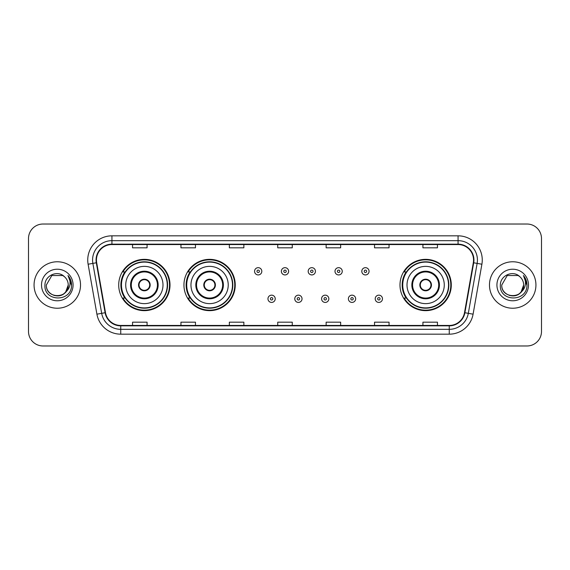 <?xml version="1.0" encoding="UTF-8"?>
<svg xmlns="http://www.w3.org/2000/svg" width="570" height="570" viewBox="0 0 570 570"><rect width="100%" height="100%" fill="white"/><g stroke="black" fill="none" stroke-linecap="round" stroke-linejoin="round"><path stroke-width="0.85" d="M399.99 285A25.65 25.65 0 0 0 425.64 310.65A25.65 25.65 0 0 0 451.29 285A25.65 25.65 0 0 0 425.64 259.35A25.65 25.65 0 0 0 399.99 285M183.946 285A25.65 25.65 0 0 0 209.596 310.65A25.65 25.65 0 0 0 235.246 285A25.65 25.65 0 0 0 209.596 259.35A25.65 25.65 0 0 0 183.946 285M118.71 285A25.65 25.65 0 0 0 144.36 310.65A25.65 25.65 0 0 0 170.01 285A25.65 25.65 0 0 0 144.36 259.35A25.65 25.65 0 0 0 118.71 285M124.859 298.067A23.47 23.47 0 0 1 124.859 271.933M190.102 298.067A23.47 23.47 0 0 1 190.102 271.933M406.139 298.067A23.47 23.47 0 0 1 406.139 271.933M28.5 238.538L28.5 331.462A14.521 14.521 0 0 0 43.021 345.976L526.979 345.976A14.521 14.521 0 0 0 541.5 331.462L541.5 238.538A14.521 14.521 0 0 0 526.979 224.024L43.021 224.024A14.521 14.521 0 0 0 28.5 238.538L28.5 331.462M34.065 285A23.228 23.228 0 0 0 57.299 308.228A23.228 23.228 0 0 0 80.527 285A23.228 23.228 0 0 0 57.299 261.772A23.228 23.228 0 0 0 34.065 285A23.228 23.228 0 0 0 57.299 308.228A23.228 23.228 0 0 0 80.527 285A23.228 23.228 0 0 0 57.299 261.772A23.228 23.228 0 0 0 34.065 285M489.473 285A23.228 23.228 0 0 0 512.701 308.228A23.228 23.228 0 0 0 535.935 285A23.228 23.228 0 0 0 512.701 261.772A23.228 23.228 0 0 0 489.473 285A23.228 23.228 0 0 0 512.701 308.228A23.228 23.228 0 0 0 535.935 285A23.228 23.228 0 0 0 512.701 261.772A23.228 23.228 0 0 0 489.473 285M96.451 260.027A15.49 15.49 0 0 1 111.934 244.544L458.066 244.544A15.49 15.49 0 0 1 473.314 262.72L464.507 312.659A15.49 15.49 0 0 1 449.26 325.456L120.74 325.456A15.49 15.49 0 0 1 105.493 312.659L96.686 262.72A15.49 15.49 0 0 1 96.451 260.027M96.059 260.027A15.875 15.875 0 0 0 96.302 262.784L105.108 312.731A15.875 15.875 0 0 0 120.74 325.848L449.26 325.848A15.875 15.875 0 0 0 464.892 312.731L473.699 262.784A15.875 15.875 0 0 0 458.066 244.152L111.934 244.152A15.875 15.875 0 0 0 96.059 260.027M88.108 264.231A24.197 24.197 0 0 1 111.934 235.83L458.066 235.83A24.197 24.197 0 0 1 481.892 264.231L473.086 314.177A24.197 24.197 0 0 1 449.26 334.17L120.74 334.17A24.197 24.197 0 0 1 96.914 314.177L88.108 264.231L92.867 263.39A19.359 19.359 0 0 1 111.934 240.668L458.066 240.668A19.359 19.359 0 0 1 477.133 263.39L468.319 313.336A19.359 19.359 0 0 1 449.26 329.332L120.74 329.332A19.359 19.359 0 0 1 101.681 313.336L92.867 263.39A19.359 19.359 0 0 1 92.575 260.027M526.979 224.024L43.021 224.024M43.021 345.976L526.979 345.976M541.5 331.462L541.5 238.538M464.892 312.731L468.319 313.336L477.133 263.39L481.892 264.231M277.74 244.544L277.74 247.822L292.26 247.822L292.26 244.544M229.347 244.544L229.347 247.822L243.86 247.822L243.86 244.544M180.947 244.544L180.947 247.822L195.467 247.822L195.467 244.544M132.553 244.544L132.553 247.822L147.074 247.822L147.074 244.544M326.14 244.544L326.14 247.822L340.653 247.822L340.653 244.544M374.533 244.544L374.533 247.822L389.053 247.822L389.053 244.544M422.926 244.544L422.926 247.822L437.447 247.822L437.447 244.544M292.26 325.456L292.26 322.178L277.74 322.178L277.74 325.456M243.86 325.456L243.86 322.178L229.347 322.178L229.347 325.456M195.467 325.456L195.467 322.178L180.947 322.178L180.947 325.456M147.074 325.456L147.074 322.178L132.553 322.178L132.553 325.456M340.653 325.456L340.653 322.178L326.14 322.178L326.14 325.456M389.053 325.456L389.053 322.178L374.533 322.178L374.533 325.456M437.447 325.456L437.447 322.178L422.926 322.178L422.926 325.456M53.936 295.41C62.237 296.721 67.004 293.251 68.236 285C68.906 299.115 45.686 299.115 46.355 285L51.827 275.524L62.764 275.524L64.46 276.735C57.748 269.695 44.823 275.495 44.944 285C43.712 301.886 71.093 302.328 71.542 285.819L71.564 285C71.521 281.409 70.331 278.26 67.98 275.545C69.768 278.474 70.395 281.63 69.868 285C69.355 287.871 67.958 290.216 65.678 292.032A10.944 10.944 0 0 0 68.236 285L65.678 292.032C59.871 299.877 45.785 294.854 46.355 285L51.827 275.524L62.764 275.524L64.46 276.735L62.764 275.524L51.827 275.524L46.355 285C45.686 299.115 68.906 299.115 68.236 285L65.65 292.061L68.236 285C68.906 299.115 45.686 299.115 46.355 285C45.686 299.115 68.906 299.115 68.236 285A10.944 10.944 0 0 0 64.46 276.735M41.517 285A15.782 15.782 0 0 0 57.299 300.782A15.782 15.782 0 0 0 73.074 285A15.782 15.782 0 0 0 57.299 269.218A15.782 15.782 0 0 0 41.517 285M68.087 275.666L71.556 285.413M125.728 285A18.632 18.632 0 0 1 144.36 266.368A18.632 18.632 0 0 1 162.992 285A18.632 18.632 0 0 1 144.36 303.632A18.632 18.632 0 0 1 125.728 285A18.632 18.632 0 0 0 144.36 303.632A18.632 18.632 0 0 0 162.992 285M131.292 285A13.067 13.067 0 0 0 144.36 298.067A13.067 13.067 0 0 0 157.427 285A13.067 13.067 0 0 0 144.36 271.933A13.067 13.067 0 0 0 131.292 285M125.151 271.933A23.228 23.228 0 0 0 125.151 298.067M167.252 285A22.893 22.893 0 0 0 144.36 262.107A22.893 22.893 0 0 0 121.467 285A22.893 22.893 0 0 0 144.36 307.893A22.893 22.893 0 0 0 167.252 285M138.553 285A5.807 5.807 0 0 0 144.36 290.807A5.807 5.807 0 0 0 150.166 285A5.807 5.807 0 0 0 144.36 279.193A5.807 5.807 0 0 0 138.553 285M169.525 285A25.166 25.166 0 0 1 122.856 298.067L125.186 298.067A23.206 23.206 0 0 0 167.566 285.057A23.206 23.206 0 0 0 125.186 271.933L122.856 271.933A25.166 25.166 0 0 1 169.525 285M138.738 283.546L138.938 283.546A5.615 5.615 0 0 1 149.789 283.546L149.483 283.546A5.322 5.322 0 0 1 144.36 290.322A5.322 5.322 0 0 1 139.237 283.546A5.322 5.322 0 0 1 149.483 283.546L149.981 283.546M149.981 286.454L149.789 286.454A5.615 5.615 0 0 1 138.938 286.454L138.738 286.454M509.345 295.41C517.645 296.721 522.412 293.251 523.645 285C524.315 299.115 501.094 299.115 501.764 285L507.236 275.524L501.764 285L507.236 275.524L518.173 275.524L519.869 276.735C513.157 269.695 500.232 275.495 500.353 285C499.12 301.886 526.502 302.328 526.951 285.819L526.972 285C526.929 281.409 525.74 278.26 523.388 275.545C525.177 278.474 525.804 281.63 525.276 285C524.763 287.871 523.367 290.216 521.087 292.032A10.944 10.944 0 0 0 523.645 285L521.087 292.032C515.28 299.877 501.194 294.854 501.764 285C501.094 299.115 524.315 299.115 523.645 285L521.058 292.061L523.645 285C524.315 299.115 501.094 299.115 501.764 285C501.094 299.115 524.315 299.115 523.645 285A10.944 10.944 0 0 0 519.869 276.735M496.926 285A15.782 15.782 0 0 0 512.701 300.782A15.782 15.782 0 0 0 528.483 285A15.782 15.782 0 0 0 512.701 269.218A15.782 15.782 0 0 0 496.926 285M526.972 285L523.602 275.787M523.495 275.666L526.965 285.413M190.964 285A18.632 18.632 0 0 1 209.596 266.368A18.632 18.632 0 0 1 228.228 285A18.632 18.632 0 0 1 209.596 303.632A18.632 18.632 0 0 1 190.964 285A18.632 18.632 0 0 0 209.596 303.632A18.632 18.632 0 0 0 228.228 285M196.529 285A13.067 13.067 0 0 0 209.596 298.067A13.067 13.067 0 0 0 222.663 285A13.067 13.067 0 0 0 209.596 271.933A13.067 13.067 0 0 0 196.529 285M190.394 271.933A23.228 23.228 0 0 0 190.394 298.067M232.489 285A22.893 22.893 0 0 0 209.596 262.107A22.893 22.893 0 0 0 186.711 285A22.893 22.893 0 0 0 209.596 307.893A22.893 22.893 0 0 0 232.489 285M203.789 285A5.807 5.807 0 0 0 209.596 290.807A5.807 5.807 0 0 0 215.403 285A5.807 5.807 0 0 0 209.596 279.193A5.807 5.807 0 0 0 203.789 285M234.762 285A25.166 25.166 0 0 1 188.093 298.067L190.423 298.067A23.206 23.206 0 0 0 232.802 285.057A23.206 23.206 0 0 0 190.423 271.933L188.093 271.933A25.166 25.166 0 0 1 234.762 285M203.974 283.546L204.174 283.546A5.615 5.615 0 0 1 215.025 283.546L214.719 283.546A5.322 5.322 0 0 1 209.596 290.322A5.322 5.322 0 0 1 204.48 283.546A5.322 5.322 0 0 1 214.719 283.546L215.225 283.546M215.225 286.454L215.025 286.454A5.615 5.615 0 0 1 204.174 286.454L203.974 286.454M407.009 285A18.632 18.632 0 0 1 425.64 266.368A18.632 18.632 0 0 1 444.272 285A18.632 18.632 0 0 1 425.64 303.632A18.632 18.632 0 0 1 407.009 285A18.632 18.632 0 0 0 425.64 303.632A18.632 18.632 0 0 0 444.272 285M412.573 285A13.067 13.067 0 0 0 425.64 298.067A13.067 13.067 0 0 0 438.708 285A13.067 13.067 0 0 0 425.64 271.933A13.067 13.067 0 0 0 412.573 285M406.431 271.933A23.228 23.228 0 0 0 406.431 298.067M448.533 285A22.893 22.893 0 0 0 425.64 262.107A22.893 22.893 0 0 0 402.748 285A22.893 22.893 0 0 0 425.64 307.893A22.893 22.893 0 0 0 448.533 285M419.834 285A5.807 5.807 0 0 0 425.64 290.807A5.807 5.807 0 0 0 431.447 285A5.807 5.807 0 0 0 425.64 279.193A5.807 5.807 0 0 0 419.834 285M450.806 285A25.166 25.166 0 0 1 404.13 298.067L406.467 298.067A23.206 23.206 0 0 0 448.847 285.057A23.206 23.206 0 0 0 406.467 271.933L404.13 271.933A25.166 25.166 0 0 1 450.806 285M420.019 283.546L420.211 283.546A5.615 5.615 0 0 1 431.062 283.546L430.763 283.546A5.322 5.322 0 0 1 425.64 290.322A5.322 5.322 0 0 1 420.518 283.546A5.322 5.322 0 0 1 430.763 283.546L431.262 283.546M431.262 286.454L430.763 286.454A5.322 5.322 0 0 1 420.518 286.454L420.019 286.454M430.763 286.454L431.062 286.454A5.615 5.615 0 0 1 420.211 286.454L420.518 286.454M261.815 271.306A3.627 3.627 0 0 1 258.189 274.932A3.627 3.627 0 0 1 254.562 271.306A3.627 3.627 0 0 1 258.189 267.672A3.627 3.627 0 0 1 261.815 271.306A3.627 3.627 0 0 0 258.189 267.672A3.627 3.627 0 0 0 254.562 271.306M288.627 271.306A3.627 3.627 0 0 1 285 274.932A3.627 3.627 0 0 1 281.373 271.306A3.627 3.627 0 0 1 285 267.672A3.627 3.627 0 0 1 288.627 271.306A3.627 3.627 0 0 0 285 267.672A3.627 3.627 0 0 0 281.373 271.306M315.438 271.306A3.627 3.627 0 0 1 311.811 274.932A3.627 3.627 0 0 1 308.185 271.306A3.627 3.627 0 0 1 311.811 267.672A3.627 3.627 0 0 1 315.438 271.306A3.627 3.627 0 0 0 311.811 267.672A3.627 3.627 0 0 0 308.185 271.306M342.249 271.306A3.627 3.627 0 0 1 338.623 274.932A3.627 3.627 0 0 1 334.996 271.306A3.627 3.627 0 0 1 338.623 267.672A3.627 3.627 0 0 1 342.249 271.306A3.627 3.627 0 0 0 338.623 267.672A3.627 3.627 0 0 0 334.996 271.306M369.061 271.306A3.627 3.627 0 0 1 365.434 274.932A3.627 3.627 0 0 1 361.808 271.306A3.627 3.627 0 0 1 365.434 267.672A3.627 3.627 0 0 1 369.061 271.306A3.627 3.627 0 0 0 365.434 267.672A3.627 3.627 0 0 0 361.808 271.306M267.964 298.794A3.627 3.627 0 0 1 271.591 295.16A3.627 3.627 0 0 1 275.224 298.794A3.627 3.627 0 0 1 271.591 302.421A3.627 3.627 0 0 1 267.964 298.794A3.627 3.627 0 0 0 271.591 302.421A3.627 3.627 0 0 0 275.224 298.794M294.776 298.794A3.627 3.627 0 0 1 298.409 295.16A3.627 3.627 0 0 1 302.036 298.794A3.627 3.627 0 0 1 298.409 302.421A3.627 3.627 0 0 1 294.776 298.794A3.627 3.627 0 0 0 298.409 302.421A3.627 3.627 0 0 0 302.036 298.794M321.587 298.794A3.627 3.627 0 0 1 325.221 295.16A3.627 3.627 0 0 1 328.847 298.794A3.627 3.627 0 0 1 325.221 302.421A3.627 3.627 0 0 1 321.587 298.794A3.627 3.627 0 0 0 325.221 302.421A3.627 3.627 0 0 0 328.847 298.794M348.398 298.794A3.627 3.627 0 0 1 352.032 295.16A3.627 3.627 0 0 1 355.659 298.794A3.627 3.627 0 0 1 352.032 302.421A3.627 3.627 0 0 1 348.398 298.794A3.627 3.627 0 0 0 352.032 302.421A3.627 3.627 0 0 0 355.659 298.794M375.21 298.794A3.627 3.627 0 0 1 378.843 295.16A3.627 3.627 0 0 1 382.47 298.794A3.627 3.627 0 0 1 378.843 302.421A3.627 3.627 0 0 1 375.21 298.794A3.627 3.627 0 0 0 378.843 302.421A3.627 3.627 0 0 0 382.47 298.794M458.066 235.83L458.066 244.152M92.867 263.39L96.302 262.784M120.74 334.17L120.74 325.848M449.26 325.848L449.26 334.17M96.914 314.177L105.108 312.731M473.699 262.784L477.133 263.39M111.934 235.83L111.934 244.152M468.319 313.336L473.086 314.177M158.154 285A13.794 13.794 0 0 0 144.36 271.206A13.794 13.794 0 0 0 130.566 285A13.794 13.794 0 0 0 144.36 298.794A13.794 13.794 0 0 0 158.154 285M223.39 285A13.794 13.794 0 0 0 209.596 271.206A13.794 13.794 0 0 0 195.809 285A13.794 13.794 0 0 0 209.596 298.794A13.794 13.794 0 0 0 223.39 285M439.434 285A13.794 13.794 0 0 0 425.64 271.206A13.794 13.794 0 0 0 411.846 285A13.794 13.794 0 0 0 425.64 298.794A13.794 13.794 0 0 0 439.434 285M256.977 271.306A1.211 1.211 0 0 0 258.189 272.517A1.211 1.211 0 0 0 259.4 271.306A1.211 1.211 0 0 0 258.189 270.094A1.211 1.211 0 0 0 256.977 271.306M283.789 271.306A1.211 1.211 0 0 0 285 272.517A1.211 1.211 0 0 0 286.211 271.306A1.211 1.211 0 0 0 285 270.094A1.211 1.211 0 0 0 283.789 271.306M310.6 271.306A1.211 1.211 0 0 0 311.811 272.517A1.211 1.211 0 0 0 313.023 271.306A1.211 1.211 0 0 0 311.811 270.094A1.211 1.211 0 0 0 310.6 271.306M337.411 271.306A1.211 1.211 0 0 0 338.623 272.517A1.211 1.211 0 0 0 339.834 271.306A1.211 1.211 0 0 0 338.623 270.094A1.211 1.211 0 0 0 337.411 271.306M364.223 271.306A1.211 1.211 0 0 0 365.434 272.517A1.211 1.211 0 0 0 366.645 271.306A1.211 1.211 0 0 0 365.434 270.094A1.211 1.211 0 0 0 364.223 271.306M272.802 298.794A1.211 1.211 0 0 0 271.591 297.583A1.211 1.211 0 0 0 270.387 298.794A1.211 1.211 0 0 0 271.591 300.005A1.211 1.211 0 0 0 272.802 298.794M299.613 298.794A1.211 1.211 0 0 0 298.409 297.583A1.211 1.211 0 0 0 297.198 298.794A1.211 1.211 0 0 0 298.409 300.005A1.211 1.211 0 0 0 299.613 298.794M326.425 298.794A1.211 1.211 0 0 0 325.221 297.583A1.211 1.211 0 0 0 324.009 298.794A1.211 1.211 0 0 0 325.221 300.005A1.211 1.211 0 0 0 326.425 298.794M353.236 298.794A1.211 1.211 0 0 0 352.032 297.583A1.211 1.211 0 0 0 350.821 298.794A1.211 1.211 0 0 0 352.032 300.005A1.211 1.211 0 0 0 353.236 298.794M380.048 298.794A1.211 1.211 0 0 0 378.843 297.583A1.211 1.211 0 0 0 377.632 298.794A1.211 1.211 0 0 0 378.843 300.005A1.211 1.211 0 0 0 380.048 298.794"/></g></svg>
